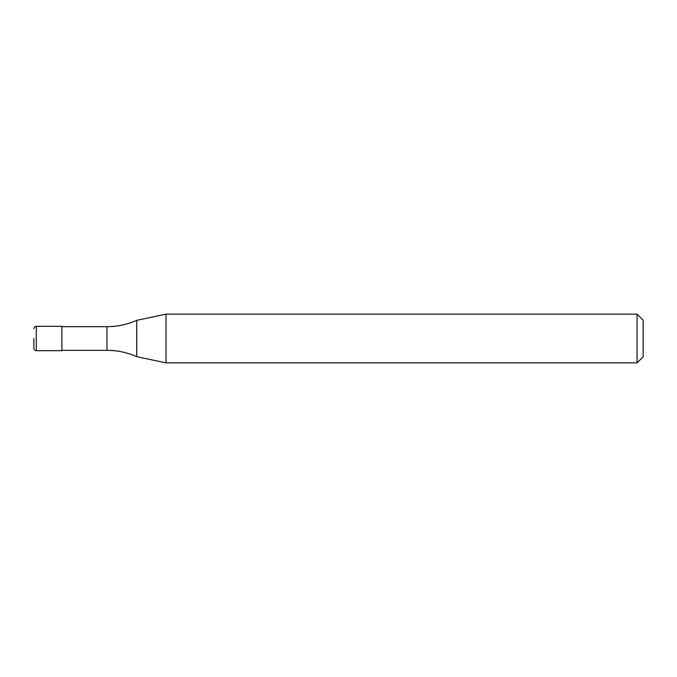 <?xml version="1.0" encoding="UTF-8"?>
<svg xmlns="http://www.w3.org/2000/svg" width="677" height="677" viewBox="0 0 677 677"><rect width="100%" height="100%" fill="white"/><g stroke="black" fill="none" stroke-linecap="round" stroke-linejoin="round"><path stroke-width="1.02" d="M36.287 350.686L36.287 326.314L61.878 326.314L61.878 350.686L36.287 350.686C34.823 350.559 34.011 349.747 33.85 348.249L33.85 338.5M637.057 362.872L637.057 314.128L643.15 320.221L643.15 356.779L637.057 362.872L166.017 362.872L136.703 356.644C127.234 352.455 117.324 350.347 106.966 350.322L61.878 350.322M61.878 326.678L106.966 326.678C117.324 326.652 127.234 324.545 136.703 320.356L166.017 314.128L637.057 314.128M136.703 356.644L136.703 320.356M166.017 362.872L166.017 314.128M106.966 350.322L106.966 326.678M36.287 326.314C34.823 326.441 34.011 327.253 33.85 328.751"/></g></svg>
